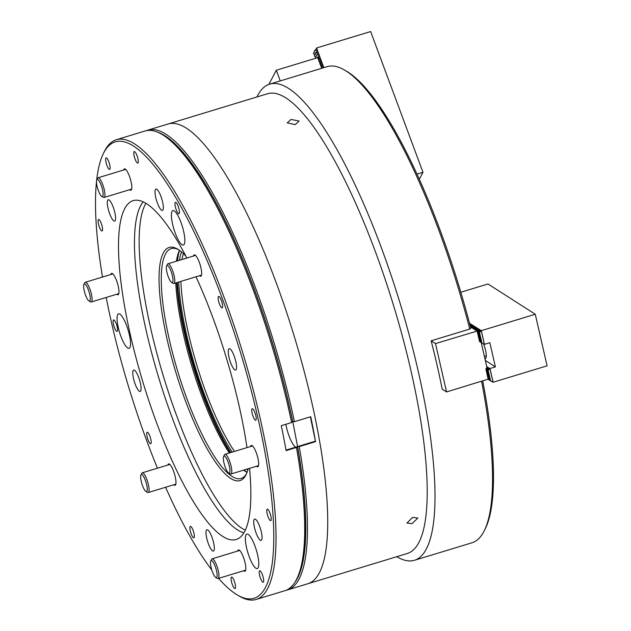 <?xml version="1.0" encoding="UTF-8"?>
<svg xmlns="http://www.w3.org/2000/svg" width="631" height="631" viewBox="0 0 631 631"><rect width="100%" height="100%" fill="white"/><g stroke="black" fill="none" stroke-linecap="round" stroke-linejoin="round"><path stroke-width="0.95" d="M291.049 119.425L287.208 122.856L295.269 124.622L299.086 121.073L291.049 119.425M344.281 69.907L346.253 71.043A247.123 60.623 73.1 0 1 440.099 230.157A247.123 60.623 73.1 0 1 470.821 328.246L469.756 329.066A248.835 61.041 -106.9 0 0 438.782 230.126A248.835 61.041 -106.9 0 0 344.281 69.907A248.835 61.041 -106.9 0 0 327.15 66.657L269.666 84.136A248.835 61.041 -106.9 0 0 256.959 96.969M412.761 517.357L406.94 523.067L411.98 523.667L417.856 518.067L412.761 517.357M287.594 589.89L307.889 583.722A240.253 58.935 -106.9 0 0 275.865 281.828A240.253 58.935 -106.9 0 1 307.889 583.722L407.374 553.466A240.253 58.935 -106.9 0 0 375.35 251.572A240.253 58.935 -106.9 0 0 267.568 93.743L147.788 130.167A240.253 58.935 73.1 0 1 255.571 287.996A240.253 58.935 73.1 0 1 294.409 421.682L292.776 421.634L297.603 446.574L299.236 446.622A240.253 58.935 73.1 0 1 287.594 589.89A240.253 58.935 73.1 0 1 286.182 590.245M396.765 556.692A248.835 61.041 -106.9 0 0 414.464 560.281A248.835 61.041 -106.9 0 0 381.298 247.604A248.835 61.041 -106.9 0 0 269.666 84.136M275.865 281.828A240.253 58.935 -106.9 0 0 168.083 123.999A240.253 58.935 -106.9 0 1 275.865 281.828M414.464 560.281L471.941 542.794A248.835 61.041 -106.9 0 0 484.363 530.553A248.835 61.041 -106.9 0 0 481.571 381.298M477.146 331.07L435.508 343.595L446.559 391.946L442.213 389.161A248.835 61.041 -106.9 0 0 431.154 340.811L469.756 329.066M482.723 380.943A247.123 60.623 73.1 0 1 485.373 528.518L484.363 530.553M247.833 469.985A119.701 29.365 73.1 0 1 246.784 469.196M232.24 452.088A119.701 29.365 73.1 0 1 204.389 394.217A119.701 29.365 73.1 0 1 178.707 282.041M180.876 281.379A117.981 28.939 -106.9 0 0 206.25 393.223A117.981 28.939 -106.9 0 0 234.472 451.41M178.983 252.116A123.676 30.335 -106.9 0 0 177.524 260.871M177.39 282.443A123.676 30.335 -106.9 0 0 203.766 395.416A123.676 30.335 -106.9 0 0 230.804 452.53M183.455 253.654A117.981 28.939 -106.9 0 0 181.965 259.522M179.464 260.287A119.701 29.365 73.1 0 1 181.515 251.911M244.268 469.961A123.676 30.335 -106.9 0 0 245.609 471.223M146.424 130.664A240.253 58.935 73.1 0 1 147.788 130.167M177.216 288.572A124.417 30.517 -106.9 0 0 203.253 395.755A124.417 30.517 -106.9 0 0 223.847 441.929M294.819 582.445A238.968 58.62 -106.9 0 0 297.619 446.59M292.792 421.65A238.968 58.62 -106.9 0 0 157.931 132.329M310.389 416.823L315.547 441.661A240.253 58.935 -106.9 0 0 310.72 416.72L294.409 421.682M315.547 441.661L299.236 446.622M315.114 441.25L297.603 446.574M320.927 59.874L319.396 61.775L321.7 61.948L320.824 59.606L318.324 59.353L319.097 61.428L320.193 60.339M319.396 61.783L319.964 63.778L321.069 62.69M322.67 64.567L321.14 66.468L323.443 66.641L322.567 64.291L320.067 64.046L320.84 66.121L321.936 65.032M321.14 66.476L321.66 68.329M321.944 68.235L322.812 67.383M268.853 84.412L276.307 70.238L317.693 57.658L318.324 59.353M276.307 70.238L280.274 80.91M318.221 59.085L319.318 57.997M174.251 210.872A18.023 4.417 -106.9 0 0 172.878 210.557A18.023 4.417 -106.9 0 0 173.202 226.663A18.023 4.417 -106.9 0 0 181.988 244.725A18.023 4.417 -106.9 0 0 183.361 245.041A18.023 4.417 -106.9 0 0 183.037 228.935A18.023 4.417 -106.9 0 0 174.251 210.872M248.212 534.418A18.023 4.417 -106.9 0 0 246.831 534.094A18.023 4.417 -106.9 0 0 247.155 550.2A18.023 4.417 -106.9 0 0 255.949 568.263A18.023 4.417 -106.9 0 0 257.322 568.578A18.023 4.417 -106.9 0 0 256.998 552.472A18.023 4.417 -106.9 0 0 248.212 534.418M295.679 447.158A17.163 4.212 73.1 0 1 295.482 447.04A17.163 4.212 73.1 0 1 285.89 424.277M218.602 578.367A238.542 58.517 -106.9 0 0 235.876 594.094A238.542 58.517 -106.9 0 0 237.642 595.175L239.614 596.311A240.253 58.935 -106.9 0 0 256.162 599.45L284.81 590.734A240.253 58.935 -106.9 0 0 296.807 578.919A240.253 58.935 -106.9 0 0 296.452 447.466L286.103 450.613A240.253 58.935 73.1 0 0 281.276 425.68L291.625 422.533L292.587 421.24A238.542 58.517 -106.9 0 0 163.524 135.294L161.552 134.158A240.253 58.935 -106.9 0 0 145.004 131.011L116.356 139.727A240.253 58.935 -106.9 0 0 104.36 151.55L103.358 153.585A238.542 58.517 -106.9 0 0 96.638 180.316M129.316 334.611A18.023 4.417 -106.9 0 0 118.557 313.844A18.023 4.417 -106.9 0 0 118.289 327.552A18.023 4.417 -106.9 0 0 129.047 348.32A18.023 4.417 -106.9 0 0 129.316 334.611M270.305 520.543A6.01 1.475 73.1 0 1 267.37 514.525A6.01 1.475 73.1 0 1 267.268 509.154A6.01 1.475 73.1 0 1 267.725 509.264A6.01 1.475 73.1 0 1 270.652 515.282A6.01 1.475 73.1 0 1 270.762 520.646A6.01 1.475 73.1 0 1 270.305 520.543M262.733 582.161A6.01 1.475 73.1 0 1 259.798 576.142A6.01 1.475 73.1 0 1 259.696 570.771A6.01 1.475 73.1 0 1 260.153 570.874A6.01 1.475 73.1 0 1 263.08 576.892A6.01 1.475 73.1 0 1 263.19 582.263A6.01 1.475 73.1 0 1 262.733 582.161M234.59 588.455A6.01 1.475 73.1 0 1 231.656 582.437A6.01 1.475 73.1 0 1 231.553 577.073A6.01 1.475 73.1 0 1 232.011 577.176A6.01 1.475 73.1 0 1 234.937 583.194A6.01 1.475 73.1 0 1 235.047 588.565A6.01 1.475 73.1 0 1 234.59 588.455M193.409 537.754A6.01 1.475 73.1 0 1 190.483 531.736A6.01 1.475 73.1 0 1 190.373 526.364A6.01 1.475 73.1 0 1 190.83 526.467A6.01 1.475 73.1 0 1 193.764 532.485A6.01 1.475 73.1 0 1 193.867 537.857A6.01 1.475 73.1 0 1 193.409 537.754M150.241 443.625A6.01 1.475 73.1 0 1 147.307 437.606A6.01 1.475 73.1 0 1 147.204 432.243A6.01 1.475 73.1 0 1 147.662 432.345A6.01 1.475 73.1 0 1 150.588 438.364A6.01 1.475 73.1 0 1 150.699 443.735A6.01 1.475 73.1 0 1 150.241 443.625M116.632 331.307A6.01 1.475 73.1 0 1 113.706 325.288A6.01 1.475 73.1 0 1 113.596 319.917A6.01 1.475 73.1 0 1 114.053 320.027A6.01 1.475 73.1 0 1 116.987 326.046A6.01 1.475 73.1 0 1 117.098 331.409A6.01 1.475 73.1 0 1 116.632 331.307M101.607 230.883A6.01 1.475 73.1 0 1 98.681 224.865A6.01 1.475 73.1 0 1 98.57 219.493A6.01 1.475 73.1 0 1 99.028 219.604A6.01 1.475 73.1 0 1 101.954 225.622A6.01 1.475 73.1 0 1 102.064 230.993A6.01 1.475 73.1 0 1 101.607 230.883M109.179 169.266A6.01 1.475 73.1 0 1 106.253 163.248A6.01 1.475 73.1 0 1 106.142 157.884A6.01 1.475 73.1 0 1 106.6 157.987A6.01 1.475 73.1 0 1 109.526 164.005A6.01 1.475 73.1 0 1 109.636 169.376A6.01 1.475 73.1 0 1 109.179 169.266M137.321 162.972A6.01 1.475 73.1 0 1 134.395 156.953A6.01 1.475 73.1 0 1 134.285 151.582A6.01 1.475 73.1 0 1 134.742 151.692A6.01 1.475 73.1 0 1 137.676 157.711A6.01 1.475 73.1 0 1 137.779 163.074A6.01 1.475 73.1 0 1 137.321 162.972M178.502 213.672A6.01 1.475 73.1 0 1 175.568 207.654A6.01 1.475 73.1 0 1 175.457 202.291A6.01 1.475 73.1 0 1 175.923 202.393A6.01 1.475 73.1 0 1 178.849 208.411A6.01 1.475 73.1 0 1 178.959 213.783A6.01 1.475 73.1 0 1 178.502 213.672M221.67 307.802A6.01 1.475 73.1 0 1 218.744 301.784A6.01 1.475 73.1 0 1 218.634 296.412A6.01 1.475 73.1 0 1 219.091 296.515A6.01 1.475 73.1 0 1 222.025 302.541A6.01 1.475 73.1 0 1 222.128 307.904A6.01 1.475 73.1 0 1 221.67 307.802M250.507 446.535A11.153 2.737 73.1 0 1 251.264 445.407A11.153 2.737 73.1 0 1 255.721 451.346A11.153 2.737 73.1 0 1 258.663 463.209A11.153 2.737 73.1 0 1 257.756 466.751A11.153 2.737 73.1 0 1 256.494 466.238M254.119 519.565A11.153 2.737 73.1 0 1 254.648 519.053A11.153 2.737 73.1 0 1 260.098 527.642A11.153 2.737 73.1 0 1 261.676 539.891A11.153 2.737 73.1 0 1 261.139 540.396A11.153 2.737 73.1 0 1 255.689 531.815A11.153 2.737 73.1 0 1 254.119 519.565M237.658 551.052A11.153 2.737 73.1 0 1 238.415 549.924A11.153 2.737 73.1 0 1 239.267 550.122A11.153 2.737 73.1 0 1 244.71 561.298A11.153 2.737 73.1 0 1 244.907 571.268A11.153 2.737 73.1 0 1 244.055 571.071A11.153 2.737 73.1 0 1 243.653 570.755M209.792 532.43A11.153 2.737 73.1 0 1 213.838 543.851A11.153 2.737 73.1 0 1 213.404 551.084A11.153 2.737 73.1 0 1 210.525 548.394A11.153 2.737 73.1 0 1 206.479 536.973A11.153 2.737 73.1 0 1 206.913 529.74A11.153 2.737 73.1 0 1 209.792 532.43M167.822 465.039A11.153 2.737 73.1 0 1 168.58 463.911A11.153 2.737 73.1 0 1 173.58 471.239A11.153 2.737 73.1 0 1 175.071 485.255A11.153 2.737 73.1 0 1 173.809 484.742M140.342 382.946A11.153 2.737 73.1 0 1 140.169 391.425A11.153 2.737 73.1 0 1 133.512 378.568A11.153 2.737 73.1 0 1 133.685 370.081A11.153 2.737 73.1 0 1 140.342 382.946M110.819 274.517A11.153 2.737 73.1 0 1 111.577 273.389A11.153 2.737 73.1 0 1 116.041 279.336A11.153 2.737 73.1 0 1 118.975 291.199A11.153 2.737 73.1 0 1 118.068 294.74A11.153 2.737 73.1 0 1 116.814 294.22M115.213 220.582A11.153 2.737 73.1 0 1 114.676 221.087A11.153 2.737 73.1 0 1 109.226 212.505A11.153 2.737 73.1 0 1 107.656 200.256A11.153 2.737 73.1 0 1 108.193 199.743A11.153 2.737 73.1 0 1 113.635 208.333A11.153 2.737 73.1 0 1 115.213 220.582M123.668 170.007A11.153 2.737 73.1 0 1 124.425 168.879A11.153 2.737 73.1 0 1 125.269 169.076A11.153 2.737 73.1 0 1 130.712 180.253A11.153 2.737 73.1 0 1 130.917 190.223A11.153 2.737 73.1 0 1 130.065 190.026A11.153 2.737 73.1 0 1 129.655 189.71M159.54 207.717A11.153 2.737 73.1 0 1 155.494 196.288A11.153 2.737 73.1 0 1 155.928 189.063A11.153 2.737 73.1 0 1 158.807 191.753A11.153 2.737 73.1 0 1 162.853 203.174A11.153 2.737 73.1 0 1 162.419 210.407A11.153 2.737 73.1 0 1 159.54 207.717M193.504 256.012A11.153 2.737 73.1 0 1 194.261 254.885A11.153 2.737 73.1 0 1 199.27 262.212A11.153 2.737 73.1 0 1 200.753 276.228A11.153 2.737 73.1 0 1 199.499 275.715M255.271 420.12A6.01 1.475 73.1 0 1 252.345 414.102A6.01 1.475 73.1 0 1 252.234 408.73A6.01 1.475 73.1 0 1 252.692 408.841A6.01 1.475 73.1 0 1 255.626 414.859A6.01 1.475 73.1 0 1 255.729 420.23A6.01 1.475 73.1 0 1 255.271 420.12M228.99 357.201A11.153 2.737 73.1 0 1 229.156 348.714A11.153 2.737 73.1 0 1 235.82 361.579A11.153 2.737 73.1 0 1 235.647 370.058A11.153 2.737 73.1 0 1 228.99 357.201M179.567 250.381A121.846 29.886 -106.9 0 0 177.201 260.974M176.798 282.625A121.846 29.886 -106.9 0 0 230.268 452.695M244.165 469.985A121.846 29.886 -106.9 0 0 247.068 472.335M179.456 250.31A120.127 29.468 -106.9 0 0 176.459 261.202M175.773 282.933A120.127 29.468 -106.9 0 0 229.298 452.987M243.7 470.127A120.127 29.468 -106.9 0 0 246.271 472.004A120.127 29.468 -106.9 0 0 247.021 472.461M178.502 249.655A120.127 29.468 -106.9 0 0 171.206 248.606A120.127 29.468 -106.9 0 0 173.359 355.979A120.127 29.468 -106.9 0 0 231.94 476.358A120.127 29.468 -106.9 0 0 241.105 478.472A120.127 29.468 -106.9 0 0 246.587 473.534M185.845 256.083A121.846 29.886 -106.9 0 0 178.407 249.592A121.846 29.886 -106.9 0 0 177.5 249.04A121.846 29.886 -106.9 0 0 167.601 341.537A121.846 29.886 -106.9 0 0 230.717 478.456A121.846 29.886 -106.9 0 0 246.098 474.599A121.846 29.886 -106.9 0 0 248.164 468.77M143.245 201.873A175.039 42.94 -106.9 0 0 155.652 367.337A175.039 42.94 -106.9 0 0 237.445 529.843A175.039 42.94 -106.9 0 0 243.897 532.856M145.911 203.292A175.039 42.94 -106.9 0 0 161.954 371.43A175.039 42.94 -106.9 0 0 242.138 528.415A175.039 42.94 -106.9 0 0 245.317 530.19M186.863 258.032A177.09 43.444 -106.9 0 0 146.644 203.758A177.09 43.444 -106.9 0 0 134.482 200.327A177.09 43.444 -106.9 0 0 135.61 356.247A177.09 43.444 -106.9 0 0 222.688 536.389A177.09 43.444 -106.9 0 0 237.477 539.016A177.09 43.444 -106.9 0 0 249.537 468.352M237.642 595.175A238.542 58.517 -106.9 0 0 257.03 414.094A238.542 58.517 -106.9 0 0 133.456 146.045A238.542 58.517 -106.9 0 0 103.358 153.585M256.162 599.45A240.253 58.935 -106.9 0 0 251.856 384.713A240.253 58.935 -106.9 0 0 134.679 143.955A240.253 58.935 -106.9 0 0 116.356 139.727M291.625 422.533A240.253 58.935 -106.9 0 0 163.326 135.239A240.253 58.935 -106.9 0 0 161.552 134.158M296.807 578.919L297.808 576.876A238.542 58.517 -106.9 0 0 297.524 446.724L296.452 447.466M96.48 181.767A238.542 58.517 -106.9 0 0 102.498 277.048M106.189 297.453A238.542 58.517 -106.9 0 0 157.45 468.194M165.582 487.25A238.542 58.517 -106.9 0 0 211.811 570.006M246.989 447.608A177.09 43.444 -106.9 0 0 195.996 276.78M286.017 450.1L297.24 446.685M323.821 67.667L323.545 66.91L322.646 68.022M322.567 64.291L321.794 62.217L320.272 64.117M320.824 59.606L320.051 57.524L318.529 59.424M317.574 57.689L319.286 55.063L318.308 52.83L316.778 54.739L319.081 54.913M317.756 57.35L319.949 57.255L319.183 55.181M317.283 57.776L317.653 57.082M315.224 58.407L316.778 54.739M315.121 58.352L316.88 55.007M315.689 56.814L314.254 56.001L317.535 50.37L316.667 47.956L370.634 31.55L422.975 172.31L416.973 174.132M316.013 52.657L318.205 52.562L317.432 50.488M314.254 56.001L315.91 52.389M314.814 54.471L313.378 53.659L316.565 48.145M315.137 50.314L317.338 50.22M313.378 53.659L315.035 50.046M419.315 179.275L422.975 172.31M477.17 330.928L470.474 326.897M476.318 330.644L477.225 330.794M476.381 330.423L475.624 330.194M475.529 330.139L476.437 330.289M475.593 329.918L474.835 329.69M474.741 329.634L475.648 329.784M474.804 329.414L474.047 329.185M473.952 329.13L474.859 329.279M474.015 328.909L473.258 328.68M473.171 328.625L474.07 328.775M473.226 328.412L472.469 328.175M472.382 328.12L473.282 328.27M472.438 327.907L471.68 327.67M471.594 327.615L472.493 327.765M471.657 327.402L470.892 327.166M470.805 327.11L471.712 327.26M470.868 326.897L470.434 326.763M470.41 326.669L470.923 326.755M446.559 391.946L488.142 379.16M486.958 367.605L481.24 342.586M476.886 331.007L476.413 330.699M435.508 343.595L431.154 340.811M483.606 344.013A11.153 2.737 73.1 0 1 485.365 358.747A11.153 2.737 73.1 0 1 484.931 358.747M469.527 323.261L481.319 330.668L535.277 314.254L547.069 365.83L493.111 382.244L490.547 380.879L488.157 370.405L490.642 380.935M469.732 324.058L470.087 323.624M470.174 323.679L469.85 324.5M470.024 325.178L470.876 324.129M470.963 324.184L470.237 325.99M470.316 326.306L471.665 324.626M471.751 324.689L470.947 327.134M470.923 327.039L472.453 325.131M472.54 325.194L471.736 327.639M471.712 327.544L473.234 325.635M473.329 325.699L472.524 328.144M472.501 328.049L474.023 326.14M474.118 326.203L473.305 328.648M473.289 328.546L474.812 326.645M474.906 326.708L474.094 329.153M474.07 329.051L475.6 327.15M475.687 327.213L474.883 329.658M474.859 329.556L476.389 327.655M476.476 327.718L475.671 330.163M475.648 330.06L477.178 328.159M477.265 328.223L476.46 330.668M476.437 330.565L477.967 328.664M488.276 379.42L485.886 368.946L488.189 379.365L488.962 379.823M486.714 366.524L489.774 368.559L495.39 366.895L489.861 342.72L484.245 344.384L481.895 343.004L479.497 332.529L481.981 343.059M485.886 368.946L487.408 367.045M478.053 328.727L477.131 331.015L479.528 341.489L480.309 341.947M477.131 331.015L479.623 341.552M477.225 331.07L478.748 329.169M487.503 367.108L486.58 369.395L488.978 379.87L489.751 380.327M486.58 369.395L489.064 379.925M486.667 369.45L488.197 367.55M478.842 329.232L477.919 331.52L480.317 341.994L481.09 342.452M477.919 331.52L480.404 342.057M478.014 331.575L479.536 329.674M488.284 367.605L487.369 369.9L489.759 380.375L490.539 380.832M487.369 369.9L489.853 380.43M487.455 369.955L488.986 368.054M479.631 329.737L478.708 332.024L481.106 342.499L481.879 342.956M478.708 332.024L481.193 342.562M478.803 332.08L480.325 330.179M489.072 368.11L488.157 370.405M488.244 370.46L489.774 368.559M485.318 360.443L495.39 366.895M480.42 330.242L479.497 332.529M479.592 332.584L481.114 330.683M460.827 292.248L488.015 283.982L535.277 314.254M481.319 330.668L484.45 344.368M489.971 368.543L493.111 382.244M101.22 185.348A8.905 2.185 -106.9 0 0 96.78 179.938A8.905 2.185 -106.9 0 0 98.412 190.696A8.905 2.185 -106.9 0 0 101.788 196.43A8.905 2.185 -106.9 0 0 101.22 185.348M101.788 196.43L103.389 197.345A10.293 2.524 -106.9 0 0 104.099 197.479A10.293 2.524 -106.9 0 0 102.727 184.544A10.293 2.524 -106.9 0 0 98.105 177.776A10.293 2.524 -106.9 0 0 97.592 178.289L96.78 179.938M85.059 284.171A8.905 2.185 -106.9 0 0 83.931 284.455A8.905 2.185 -106.9 0 0 84.846 293.068A8.905 2.185 -106.9 0 0 88.884 300.9A8.905 2.185 -106.9 0 0 88.947 300.94A8.905 2.185 -106.9 0 0 89.673 294.18A8.905 2.185 -106.9 0 0 85.059 284.171M90.47 301.815A10.293 2.524 -106.9 0 0 90.548 301.863A10.293 2.524 -106.9 0 0 91.25 301.997A10.293 2.524 -106.9 0 0 91.069 292.792A10.293 2.524 -106.9 0 0 86.045 282.475A10.293 2.524 -106.9 0 0 85.264 282.294A10.293 2.524 -106.9 0 0 84.751 282.798L83.931 284.455M140.65 477.359A8.905 2.185 -106.9 0 0 142.598 485.823A8.905 2.185 -106.9 0 0 145.942 491.462A8.905 2.185 -106.9 0 0 147.283 488.749A8.905 2.185 -106.9 0 0 144.523 478.33A8.905 2.185 -106.9 0 0 140.934 474.977A8.905 2.185 -106.9 0 0 140.65 477.359M145.942 491.462L147.544 492.385A10.293 2.524 -106.9 0 0 148.253 492.519A10.293 2.524 -106.9 0 0 149.09 489.246A10.293 2.524 -106.9 0 0 146.376 478.298A10.293 2.524 -106.9 0 0 142.259 472.816A10.293 2.524 -106.9 0 0 141.746 473.321L140.934 474.977M212.402 571.733A8.905 2.185 -106.9 0 0 215.786 577.468A8.905 2.185 -106.9 0 0 215.21 566.393A8.905 2.185 -106.9 0 0 210.77 560.983A8.905 2.185 -106.9 0 0 212.402 571.733M215.786 577.468L217.387 578.39A10.293 2.524 -106.9 0 0 218.097 578.524A10.293 2.524 -106.9 0 0 216.725 565.589A10.293 2.524 -106.9 0 0 212.103 558.821A10.293 2.524 -106.9 0 0 211.59 559.326L210.77 560.983M228.564 472.919A8.905 2.185 -106.9 0 0 228.635 472.958A8.905 2.185 -106.9 0 0 229.353 466.199A8.905 2.185 -106.9 0 0 224.739 456.189A8.905 2.185 -106.9 0 0 223.619 456.465A8.905 2.185 -106.9 0 0 224.533 465.086A8.905 2.185 -106.9 0 0 228.564 472.919M230.149 473.834A10.293 2.524 -106.9 0 0 230.228 473.873A10.293 2.524 -106.9 0 0 230.938 474.007A10.293 2.524 -106.9 0 0 230.757 464.81A10.293 2.524 -106.9 0 0 225.732 454.494A10.293 2.524 -106.9 0 0 224.944 454.312A10.293 2.524 -106.9 0 0 224.431 454.817L223.619 456.465M172.973 279.722A8.905 2.185 -106.9 0 0 170.212 269.303A8.905 2.185 -106.9 0 0 166.616 265.951A8.905 2.185 -106.9 0 0 166.339 268.333A8.905 2.185 -106.9 0 0 168.288 276.796A8.905 2.185 -106.9 0 0 171.632 282.436A8.905 2.185 -106.9 0 0 172.973 279.722M171.632 282.436L173.233 283.358A10.293 2.524 -106.9 0 0 173.943 283.493A10.293 2.524 -106.9 0 0 174.779 280.219A10.293 2.524 -106.9 0 0 172.066 269.271A10.293 2.524 -106.9 0 0 167.949 263.79A10.293 2.524 -106.9 0 0 167.436 264.294L166.616 265.951M317.196 50.788L317.48 50.251M318.071 53.13L318.347 52.594M318.939 55.481L319.223 54.944M319.814 57.823L320.098 57.287M320.682 60.174L320.966 59.637M321.558 62.516L321.842 61.98M322.433 64.859L322.709 64.323M323.301 67.209L323.585 66.673M489.916 368.536L493.048 382.236M481.256 330.668L484.387 344.36M484.387 356.357L486.288 355.781M125.679 169.392L98.105 177.776M131.674 189.095L104.099 197.479M112.839 273.909L85.264 282.294M118.825 293.612L91.25 301.997M88.947 300.94L90.548 301.863M175.828 484.135L148.253 492.519M169.834 464.432L142.259 472.816M245.664 570.14L218.097 578.524M239.677 550.437L212.103 558.821M228.635 472.958L230.228 473.873M258.513 465.623L230.938 474.007M252.518 445.92L224.944 454.312M195.523 255.405L167.949 263.79M201.51 275.108L173.943 283.493"/></g></svg>
